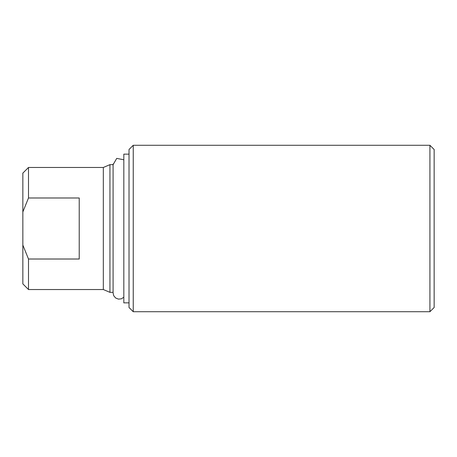 <?xml version="1.0" encoding="UTF-8"?>
<svg xmlns="http://www.w3.org/2000/svg" width="457" height="457" viewBox="0 0 457 457"><rect width="100%" height="100%" fill="white"/><g stroke="black" fill="none" stroke-linecap="round" stroke-linejoin="round"><path stroke-width="0.69" d="M79.227 197.99L79.227 259.01L28.488 259.01L22.85 245.072L22.85 211.928L28.488 197.99L79.227 197.99M28.488 259.01L28.488 289.527L103.328 289.527L109.948 292.349L113.085 292.349M22.85 211.928L22.85 173.112L28.488 167.473L103.328 167.473L103.328 289.527M28.488 167.473L28.488 197.99M22.85 245.072L22.85 283.888L28.488 289.527M103.328 167.473L109.948 164.651L109.948 292.349M109.948 164.651L113.119 164.651L116.724 158.373L123.83 159.796M129.017 154.152L123.83 154.152L123.83 302.848L129.017 302.848M133.244 145.275L129.017 149.502L129.017 307.498L133.244 311.725L429.923 311.725L429.923 145.275L133.244 145.275L133.244 311.725M429.923 145.275L434.15 149.502L434.15 307.498L429.923 311.725M113.085 164.017L113.085 292.983L113.759 295.788L115.707 298.044L118.483 299.129L121.442 298.792L123.83 297.204"/></g></svg>
